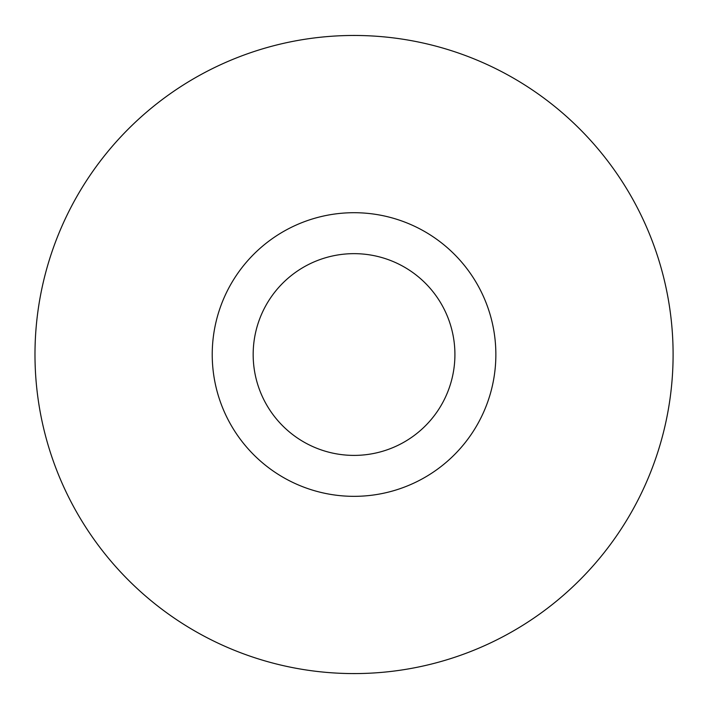 <?xml version="1.0" encoding="UTF-8"?>
<svg xmlns="http://www.w3.org/2000/svg" width="709" height="709" viewBox="0 0 709 709"><rect width="100%" height="100%" fill="white"/><g stroke="black" fill="none" stroke-linecap="round" stroke-linejoin="round"><path stroke-width="1.06" d="M36.841 388.913A319.068 319.068 0 0 1 482.864 62.622A319.068 319.068 0 0 1 542.429 612.035A319.068 319.068 0 0 1 36.841 388.913A319.059 319.059 0 0 0 388.435 671.724A319.059 319.059 0 0 0 671.246 320.14A319.059 319.059 0 0 0 319.662 37.32A319.059 319.059 0 0 0 36.841 388.913M495.033 339.239A141.809 141.809 0 0 0 270.315 240.067A141.809 141.809 0 0 0 296.787 484.265A141.809 141.809 0 0 0 495.033 339.239M454.327 343.652A100.873 100.873 0 0 0 294.492 273.107A100.873 100.873 0 0 0 313.316 446.812A100.873 100.873 0 0 0 454.327 343.652"/></g></svg>
